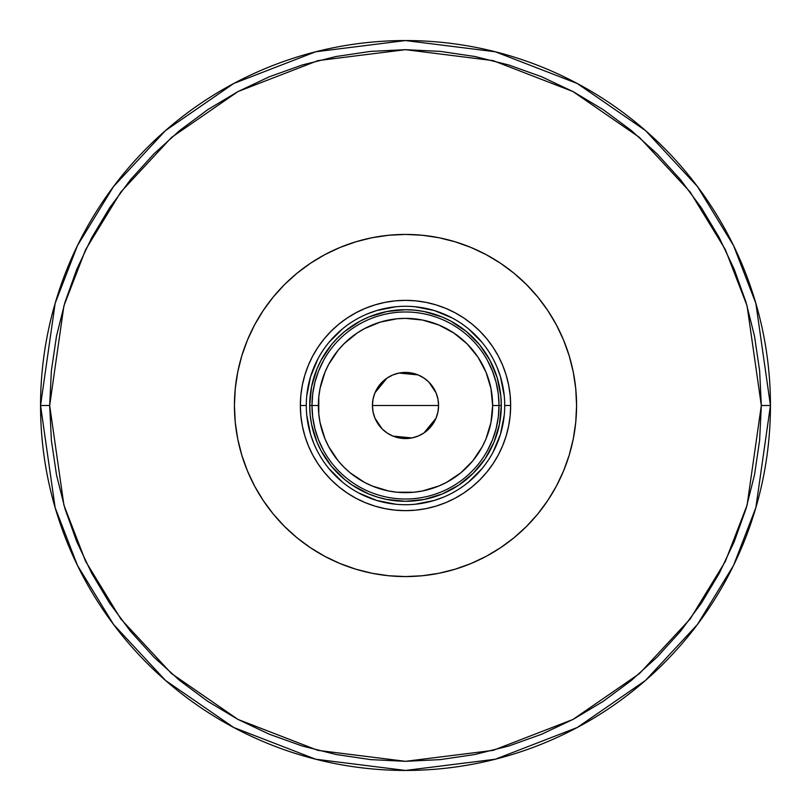 <?xml version="1.0" encoding="UTF-8"?>
<svg xmlns="http://www.w3.org/2000/svg" width="811" height="811" viewBox="0 0 811 811"><rect width="100%" height="100%" fill="white"/><g stroke="black" fill="none" stroke-linecap="round" stroke-linejoin="round"><path stroke-width="1.22" d="M504.716 405.561L504.716 405.5A99.216 99.216 0 0 0 405.5 306.284A99.216 99.216 0 0 0 306.284 405.5L300.354 405.5A105.146 105.146 0 0 1 405.5 300.354A105.146 105.146 0 0 1 510.646 405.5L504.716 405.5A99.216 99.216 0 0 1 405.5 504.716A99.216 99.216 0 0 1 306.284 405.5A99.216 99.216 0 0 1 405.5 306.284A99.216 99.216 0 0 1 504.716 405.5L504.716 405.439M405.5 576.57L388.733 575.749L372.127 573.286L355.836 569.2L340.032 563.544L324.856 556.366L310.461 547.739L296.978 537.744L284.539 526.461L273.256 514.022L263.261 500.539L254.634 486.144L247.456 470.968L241.8 455.164L237.714 438.873L235.251 422.267L234.43 405.5A171.07 171.07 0 0 1 405.5 234.43A171.07 171.07 0 0 1 576.57 405.5L575.749 422.267L573.286 438.873L569.2 455.164L563.544 470.968L556.366 486.144L547.739 500.539L537.744 514.022L526.461 526.461L514.022 537.744L500.539 547.739L486.144 556.366L470.968 563.544L455.164 569.2L438.873 573.286L422.267 575.749L405.5 576.57M405.5 234.43L422.267 235.251L438.873 237.714L455.164 241.8L470.968 247.456L486.144 254.634L500.539 263.261L514.022 273.256L526.461 284.539L537.744 296.978L547.739 310.461L556.366 324.856L563.544 340.032L569.2 355.836L573.286 372.127L575.749 388.733L576.57 405.5A171.07 171.07 0 0 1 405.5 576.57A171.07 171.07 0 0 1 234.43 405.5L235.251 388.733L237.714 372.127L241.8 355.836L247.456 340.032L254.634 324.856L263.261 310.461L273.256 296.978L284.539 284.539L296.978 273.256L310.461 263.261L324.856 254.634L340.032 247.456L355.836 241.8L372.127 237.714L388.733 235.251L405.5 234.43M300.344 405.5L300.851 395.19L302.371 384.982L304.875 374.976L308.352 365.264L312.762 355.928L318.074 347.078L324.218 338.795L331.152 331.152L338.795 324.218L347.078 318.074L355.928 312.762L365.264 308.352L374.976 304.875L384.982 302.371L395.19 300.851L405.5 300.344L415.81 300.851L426.018 302.371L436.024 304.875L445.736 308.352L455.072 312.762L463.922 318.074L472.205 324.218L479.848 331.152L486.782 338.795L492.926 347.078L498.238 355.928L502.648 365.264L506.125 374.976L508.629 384.982L510.149 395.19L510.656 405.5L510.149 415.81L508.629 426.018L506.125 436.024L502.648 445.736L498.238 455.072L492.926 463.922L486.782 472.205L479.848 479.848L472.205 486.782L463.922 492.926L455.072 498.238L445.736 502.648L436.024 506.125L426.018 508.629L415.81 510.149L405.5 510.656L395.19 510.149L384.982 508.629L374.976 506.125L365.264 502.648L355.928 498.238L347.078 492.926L338.795 486.782L331.152 479.848L324.218 472.205L318.074 463.922L312.762 455.072L308.352 445.736L304.875 436.024L302.371 426.018L300.851 415.81L300.344 405.5M306.761 415.222L310.552 434.301L313.837 443.475M328.8 468.444L342.556 482.2M358.705 492.997L376.699 500.448L395.778 504.239M415.222 504.239L434.301 500.448L443.475 497.163M468.444 482.2L482.2 468.444M492.997 452.295L500.448 434.301L504.239 415.222M504.239 395.778L500.448 376.699L497.163 367.525M482.2 342.556L468.444 328.8M452.295 318.003L434.301 310.552L415.222 306.761M395.778 306.761L376.699 310.552L367.525 313.837M342.556 328.8L328.8 342.556M318.003 358.705L310.552 376.699L306.761 395.778M501.299 405.5L499.454 424.194L494.011 442.157L485.15 458.722L473.239 473.239L458.722 485.15L442.157 494.011L424.194 499.454L405.5 501.299L386.806 499.454L377.693 497.173L368.843 494.011L352.278 485.15L344.726 479.554L331.446 466.274L321.014 450.663L316.989 442.157L311.546 424.194L310.167 414.887L309.701 405.5L311.546 386.806L316.989 368.843L321.014 360.337L331.446 344.726L337.761 337.761L344.726 331.446L360.337 321.014L368.843 316.989L386.806 311.546L405.5 309.701L414.887 310.167L424.194 311.546L442.157 316.989L450.663 321.014L466.274 331.446L479.554 344.726L489.986 360.337L497.173 377.693L500.833 396.113L501.299 405.5L492.632 405.5A87.132 87.132 0 0 1 405.5 492.632A87.132 87.132 0 0 1 318.368 405.5L311.982 405.5A93.518 93.518 0 0 0 405.5 499.018A93.518 93.518 0 0 0 499.018 405.5A93.518 93.518 0 0 1 405.5 499.018A93.518 93.518 0 0 1 311.982 405.5L309.701 405.5A95.799 95.799 0 0 0 405.5 501.299A95.799 95.799 0 0 0 501.299 405.5A95.799 95.799 0 0 1 405.5 501.299A95.799 95.799 0 0 1 309.701 405.5A95.799 95.799 0 0 1 405.5 309.701A95.799 95.799 0 0 1 501.299 405.5A95.799 95.799 0 0 0 405.5 309.701A95.799 95.799 0 0 0 309.701 405.5L311.982 405.5A93.518 93.518 0 0 1 405.5 311.982A93.518 93.518 0 0 1 499.018 405.5L501.299 405.5M504.716 405.5L510.646 405.5A105.146 105.146 0 0 1 405.5 510.646A105.146 105.146 0 0 1 300.354 405.5L306.284 405.5A99.216 99.216 0 0 0 405.5 504.716A99.216 99.216 0 0 0 504.716 405.5M373.05 411.866L372.431 405.5A33.069 33.069 0 0 1 405.5 372.431A33.069 33.069 0 0 1 438.569 405.5L372.431 405.5L373.05 399.134M373.08 398.961L374.905 392.93M374.976 392.767L387.029 378.068M387.222 377.936L392.737 374.986M392.95 374.905L399.012 373.07M399.053 373.06L405.5 372.421L411.947 373.06L418.162 374.946L423.879 377.997L428.887 382.113L433.003 387.121L436.054 392.838L437.94 399.053L438.579 405.5L437.94 411.947L436.054 418.162L433.003 423.879L428.887 428.887L423.879 433.003L418.162 436.054L411.947 437.94L405.5 438.579L399.053 437.94L392.838 436.054L387.121 433.003L382.113 428.887L377.997 423.879L374.946 418.162L373.06 411.947L372.421 405.5L373.06 399.053L374.946 392.838L377.997 387.121L382.113 382.113L387.121 377.997L392.838 374.946L399.053 373.06L418.05 374.905M418.263 374.986L423.778 377.936M423.991 378.078L428.847 382.082M428.918 382.143L436.024 392.767M436.085 392.93L437.92 398.961M437.95 399.134L438.569 405.5L437.95 411.866M487.512 450.429L492.49 439.836L496.099 428.695L498.289 417.189L499.018 405.5L498.289 393.811L496.099 382.305L492.49 371.164L487.512 360.571M323.488 360.571L318.51 371.164L314.901 382.305L312.711 393.811L311.982 405.5L312.711 417.189L314.901 428.695L318.51 439.836L323.488 450.429M312.711 417.189L314.901 428.695L318.51 439.836M314.901 382.305L312.711 393.811M498.289 393.811L496.099 382.305L492.49 371.164M496.099 428.695L498.289 417.189M492.632 405.5L490.959 388.499L486.002 372.158L477.943 357.093L467.116 343.884L453.907 333.057L438.842 324.998L422.501 320.041L405.5 318.368L396.964 318.784L380.207 322.119L364.423 328.658L357.093 333.057L343.884 343.884L338.146 350.22L328.658 364.423L324.998 372.158L320.041 388.499L318.784 396.964L318.784 414.036L320.041 422.501L324.998 438.842L328.658 446.577L338.146 460.78L343.884 467.116L350.22 472.854L364.423 482.342L372.158 486.002L388.499 490.959L396.964 492.216L414.036 492.216L422.501 490.959L438.842 486.002L446.577 482.342L460.78 472.854L472.854 460.78L482.342 446.577L486.002 438.842L490.959 422.501L492.632 405.5L499.018 405.5A93.518 93.518 0 0 0 405.5 311.982A93.518 93.518 0 0 0 311.982 405.5L318.368 405.5A87.132 87.132 0 0 1 405.5 318.368A87.132 87.132 0 0 1 492.632 405.5M405.5 405.5L438.569 405.5A33.069 33.069 0 0 1 405.5 438.569A33.069 33.069 0 0 1 372.431 405.5L405.5 405.5M437.92 412.039L436.095 418.07M436.024 418.233L423.971 432.932M423.778 433.064L418.263 436.014M418.05 436.095L411.988 437.93M411.917 437.94L392.95 436.095M392.737 436.014L387.222 433.064M387.009 432.922L382.153 428.918M382.082 428.857L374.976 418.233M374.915 418.07L373.08 412.039M40.55 405.5L55.148 507.686L77.451 565.419L113.54 624.47L165.535 680.459L233.761 727.518L315.661 759.218L405.5 770.45L495.339 759.218L577.239 727.518L645.465 680.459L697.46 624.47L733.549 565.419L755.852 507.686L770.45 405.5L761.326 405.5L747.093 505.131L725.348 561.425L690.161 618.996L639.463 673.586L572.951 719.469L493.088 750.378L405.5 761.326L317.912 750.378L238.049 719.469L171.537 673.586L120.839 618.996L85.652 561.425L63.907 505.131L49.674 405.5L40.55 405.5A364.95 364.95 0 0 1 405.5 40.55A364.95 364.95 0 0 1 770.45 405.5A364.95 364.95 0 0 1 405.5 770.45A364.95 364.95 0 0 1 40.55 405.5L49.674 405.5L51.387 440.373L56.506 474.922L64.992 508.791L76.761 541.667L91.694 573.235L109.637 603.191L130.439 631.232L153.897 657.103L179.768 680.561L207.809 701.363L237.765 719.306L269.333 734.239L302.209 746.008L336.078 754.494L370.627 759.613L405.5 761.326L440.373 759.613L474.922 754.494L508.791 746.008L541.667 734.239L573.235 719.306L603.191 701.363L631.232 680.561L657.103 657.103L680.561 631.232L701.363 603.191L719.306 573.235L734.239 541.667L746.008 508.791L754.494 474.922L759.613 440.373L761.326 405.5L759.613 370.627L754.494 336.078L746.008 302.209L734.239 269.333L719.306 237.765L701.363 207.809L680.561 179.768L657.103 153.897L631.232 130.439L603.191 109.637L573.235 91.694L541.667 76.761L508.791 64.992L474.922 56.506L440.373 51.387L405.5 49.674L370.627 51.387L336.078 56.506L302.209 64.992L269.333 76.761L237.765 91.694L207.809 109.637L179.768 130.439L153.897 153.897L130.439 179.768L109.637 207.809L91.694 237.765L76.761 269.333L64.992 302.209L56.506 336.078L51.387 370.627L49.674 405.5L63.907 305.869L85.652 249.575L120.839 192.004L171.537 137.414L238.049 91.531L317.912 60.622L405.5 49.674L493.088 60.622L572.951 91.531L639.463 137.414L690.161 192.004L725.348 249.575L747.093 305.869L761.326 405.5L770.45 405.5L755.852 303.314L733.549 245.581L697.46 186.53L645.465 130.541L577.239 83.482L495.339 51.782L405.5 40.55L315.661 51.782L233.761 83.482L165.535 130.541L113.54 186.53L77.451 245.581L55.148 303.314L40.55 405.5"/></g></svg>
